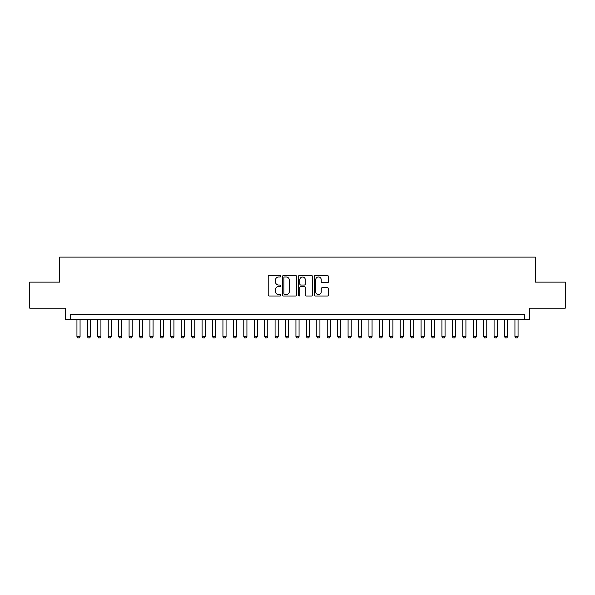 <?xml version="1.0" encoding="UTF-8"?>
<svg xmlns="http://www.w3.org/2000/svg" width="595" height="595" viewBox="0 0 595 595"><rect width="100%" height="100%" fill="white"/><g stroke="black" fill="none" stroke-linecap="round" stroke-linejoin="round"><path stroke-width="0.89" d="M280.818 276.251A0.714 0.714 0 0 0 280.096 275.53L269.223 275.53A1.026 1.026 0 0 0 268.196 276.556L268.196 294.979A1.026 1.026 0 0 0 269.223 296.005L280.096 296.005A0.714 0.714 0 0 0 280.818 295.291A0.714 0.714 0 0 0 280.096 294.57L278.691 294.57A3.273 3.273 0 0 1 275.418 291.297L275.418 289.758A3.273 3.273 0 0 1 278.691 286.485L280.096 286.485A0.714 0.714 0 0 0 280.818 285.771A0.714 0.714 0 0 0 280.096 285.05L278.691 285.05A3.273 3.273 0 0 1 275.418 281.777L275.418 280.238A3.273 3.273 0 0 1 278.691 276.965L280.096 276.965A0.714 0.714 0 0 0 280.818 276.251M327.414 282.751A1.026 1.026 0 0 0 328.44 281.725L328.44 276.556A1.026 1.026 0 0 0 327.414 275.53L315.335 275.53A1.026 1.026 0 0 0 314.316 276.556L314.316 294.979A1.026 1.026 0 0 0 315.335 296.005L327.414 296.005A1.026 1.026 0 0 0 328.44 294.979L328.44 288.739A1.026 1.026 0 0 0 327.414 287.712L322.245 287.712A1.026 1.026 0 0 0 321.226 288.739L321.226 291.833A2.737 2.737 0 0 1 318.481 294.57A2.737 2.737 0 0 1 315.744 291.833L315.744 279.702A2.737 2.737 0 0 1 318.481 276.965A2.737 2.737 0 0 1 321.226 279.702L321.226 281.725A1.026 1.026 0 0 0 322.245 282.751L327.414 282.751M524.321 319.664L529.535 319.664L529.535 308.188L565.25 308.188L565.25 282.119L535.269 282.119L535.269 257.092L59.731 257.092L59.731 282.119L29.75 282.119L29.75 308.188L65.465 308.188L65.465 319.664L524.321 319.664L524.321 314.443L70.679 314.443L70.679 319.664M296.608 276.556A1.026 1.026 0 0 0 295.581 275.53L283.503 275.53A1.026 1.026 0 0 0 282.476 276.556L282.476 294.979A1.026 1.026 0 0 0 283.503 296.005L295.581 296.005A1.026 1.026 0 0 0 296.608 294.979L296.608 276.556M299.419 275.53L311.497 275.53A1.026 1.026 0 0 1 312.524 276.556L312.524 294.979A1.026 1.026 0 0 1 311.497 296.005L306.328 296.005A1.026 1.026 0 0 1 305.302 294.979L305.302 287.511A1.026 1.026 0 0 0 304.283 286.485L300.854 286.485A1.026 1.026 0 0 0 299.828 287.511L299.828 295.291A0.714 0.714 0 0 1 299.114 296.005A0.714 0.714 0 0 1 298.392 295.291L298.392 276.556A1.026 1.026 0 0 1 299.419 275.53M284.626 276.965A0.714 0.714 0 0 0 283.912 277.679L283.912 293.856A0.714 0.714 0 0 0 284.626 294.57L286.113 294.57A3.273 3.273 0 0 0 289.386 291.297L289.386 280.238A3.273 3.273 0 0 0 286.113 276.965L284.626 276.965M305.302 279.754A2.737 2.737 0 0 0 302.565 277.017A2.737 2.737 0 0 0 299.828 279.754L299.828 284.031A1.026 1.026 0 0 0 300.854 285.05L304.283 285.05A1.026 1.026 0 0 0 305.302 284.031L305.302 279.754M76.941 319.664L76.941 336.554L80.065 336.554L80.065 319.664M80.065 336.554L79.284 337.908L77.722 337.908L76.941 336.554M87.368 319.664L87.368 336.554L90.492 336.554L90.492 319.664M90.492 336.554L89.711 337.908L88.149 337.908L87.368 336.554M97.796 319.664L97.796 336.554L100.927 336.554L100.927 319.664M100.927 336.554L100.138 337.908L98.577 337.908L97.796 336.554M108.223 319.664L108.223 336.554L111.354 336.554L111.354 319.664M111.354 336.554L110.573 337.908L109.004 337.908L108.223 336.554M118.65 319.664L118.65 336.554L121.782 336.554L121.782 319.664M121.782 336.554L121.001 337.908L119.431 337.908L118.65 336.554M129.078 319.664L129.078 336.554L132.209 336.554L132.209 319.664M132.209 336.554L131.428 337.908L129.866 337.908L129.078 336.554M139.513 319.664L139.513 336.554L142.636 336.554L142.636 319.664M142.636 336.554L141.855 337.908L140.294 337.908L139.513 336.554M149.94 319.664L149.94 336.554L153.064 336.554L153.064 319.664M153.064 336.554L152.283 337.908L150.721 337.908L149.94 336.554M160.367 319.664L160.367 336.554L163.491 336.554L163.491 319.664M163.491 336.554L162.71 337.908L161.148 337.908L160.367 336.554M170.795 319.664L170.795 336.554L173.926 336.554L173.926 319.664M173.926 336.554L173.138 337.908L171.576 337.908L170.795 336.554M181.222 319.664L181.222 336.554L184.353 336.554L184.353 319.664M184.353 336.554L183.572 337.908L182.003 337.908L181.222 336.554M191.65 319.664L191.65 336.554L194.781 336.554L194.781 319.664M194.781 336.554L194 337.908L192.43 337.908L191.65 336.554M202.077 319.664L202.077 336.554L205.208 336.554L205.208 319.664M205.208 336.554L204.427 337.908L202.865 337.908L202.077 336.554M212.512 319.664L212.512 336.554L215.635 336.554L215.635 319.664M215.635 336.554L214.855 337.908L213.293 337.908L212.512 336.554M222.939 319.664L222.939 336.554L226.063 336.554L226.063 319.664M226.063 336.554L225.282 337.908L223.72 337.908L222.939 336.554M233.366 319.664L233.366 336.554L236.49 336.554L236.49 319.664M236.49 336.554L235.709 337.908L234.147 337.908L233.366 336.554M243.794 319.664L243.794 336.554L246.925 336.554L246.925 319.664M246.925 336.554L246.137 337.908L244.575 337.908L243.794 336.554M254.221 319.664L254.221 336.554L257.352 336.554L257.352 319.664M257.352 336.554L256.571 337.908L255.002 337.908L254.221 336.554M264.649 319.664L264.649 336.554L267.78 336.554L267.78 319.664M267.78 336.554L266.999 337.908L265.43 337.908L264.649 336.554M275.076 319.664L275.076 336.554L278.207 336.554L278.207 319.664M278.207 336.554L277.426 337.908L275.864 337.908L275.076 336.554M285.511 319.664L285.511 336.554L288.635 336.554L288.635 319.664M288.635 336.554L287.854 337.908L286.292 337.908L285.511 336.554M295.938 319.664L295.938 336.554L299.062 336.554L299.062 319.664M299.062 336.554L298.281 337.908L296.719 337.908L295.938 336.554M306.365 319.664L306.365 336.554L309.489 336.554L309.489 319.664M309.489 336.554L308.708 337.908L307.146 337.908L306.365 336.554M316.793 319.664L316.793 336.554L319.924 336.554L319.924 319.664M319.924 336.554L319.136 337.908L317.574 337.908L316.793 336.554M327.22 319.664L327.22 336.554L330.351 336.554L330.351 319.664M330.351 336.554L329.571 337.908L328.001 337.908L327.22 336.554M337.648 319.664L337.648 336.554L340.779 336.554L340.779 319.664M340.779 336.554L339.998 337.908L338.429 337.908L337.648 336.554M348.075 319.664L348.075 336.554L351.206 336.554L351.206 319.664M351.206 336.554L350.425 337.908L348.863 337.908L348.075 336.554M358.51 319.664L358.51 336.554L361.634 336.554L361.634 319.664M361.634 336.554L360.853 337.908L359.291 337.908L358.51 336.554M368.937 319.664L368.937 336.554L372.061 336.554L372.061 319.664M372.061 336.554L371.28 337.908L369.718 337.908L368.937 336.554M379.365 319.664L379.365 336.554L382.488 336.554L382.488 319.664M382.488 336.554L381.707 337.908L380.146 337.908L379.365 336.554M389.792 319.664L389.792 336.554L392.923 336.554L392.923 319.664M392.923 336.554L392.135 337.908L390.573 337.908L389.792 336.554M400.219 319.664L400.219 336.554L403.351 336.554L403.351 319.664M403.351 336.554L402.57 337.908L401 337.908L400.219 336.554M410.647 319.664L410.647 336.554L413.778 336.554L413.778 319.664M413.778 336.554L412.997 337.908L411.428 337.908L410.647 336.554M421.074 319.664L421.074 336.554L424.205 336.554L424.205 319.664M424.205 336.554L423.424 337.908L421.862 337.908L421.074 336.554M431.509 319.664L431.509 336.554L434.633 336.554L434.633 319.664M434.633 336.554L433.852 337.908L432.29 337.908L431.509 336.554M441.936 319.664L441.936 336.554L445.06 336.554L445.06 319.664M445.06 336.554L444.279 337.908L442.717 337.908L441.936 336.554M452.364 319.664L452.364 336.554L455.487 336.554L455.487 319.664M455.487 336.554L454.706 337.908L453.145 337.908L452.364 336.554M462.791 319.664L462.791 336.554L465.922 336.554L465.922 319.664M465.922 336.554L465.134 337.908L463.572 337.908L462.791 336.554M473.218 319.664L473.218 336.554L476.35 336.554L476.35 319.664M476.35 336.554L475.569 337.908L473.999 337.908L473.218 336.554M483.646 319.664L483.646 336.554L486.777 336.554L486.777 319.664M486.777 336.554L485.996 337.908L484.427 337.908L483.646 336.554M494.073 319.664L494.073 336.554L497.204 336.554L497.204 319.664M497.204 336.554L496.423 337.908L494.862 337.908L494.073 336.554M504.508 319.664L504.508 336.554L507.632 336.554L507.632 319.664M507.632 336.554L506.851 337.908L505.289 337.908L504.508 336.554M514.935 319.664L514.935 336.554L518.059 336.554L518.059 319.664M518.059 336.554L517.278 337.908L515.716 337.908L514.935 336.554"/></g></svg>
